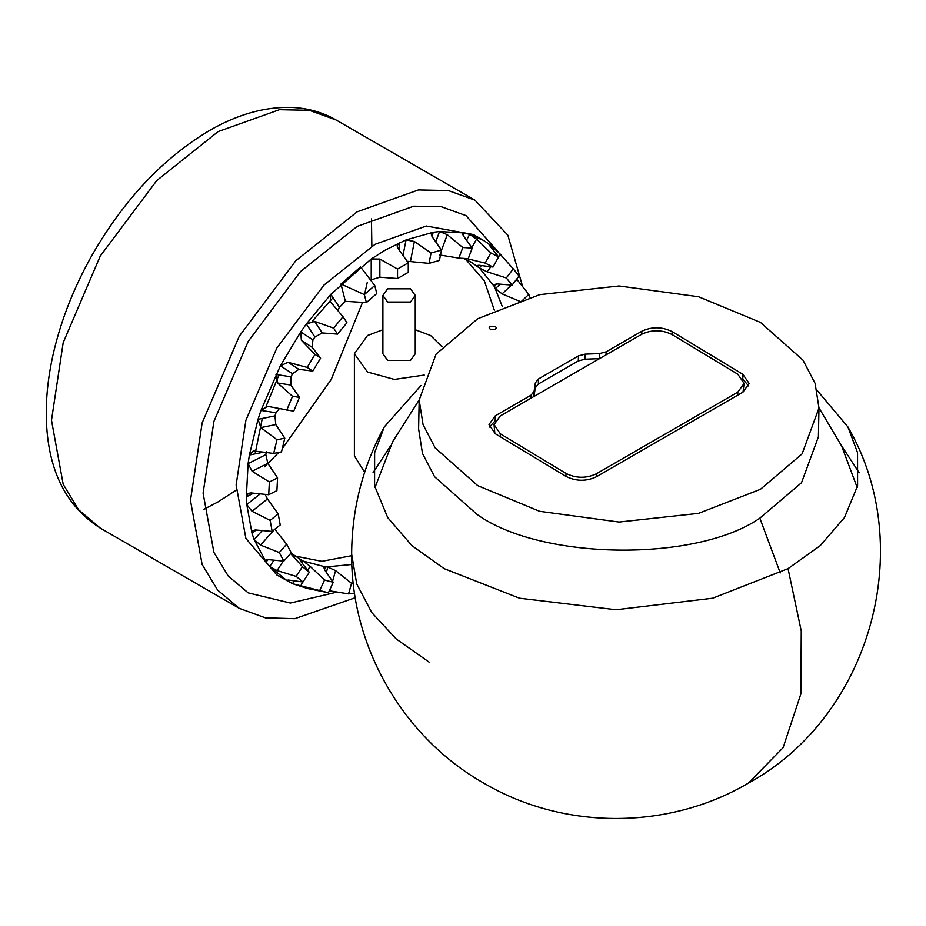 <?xml version="1.0" encoding="UTF-8"?>
<svg xmlns="http://www.w3.org/2000/svg" width="926" height="926" viewBox="0 0 926 926"><rect width="100%" height="100%" fill="white"/><g stroke="black" fill="none" stroke-linecap="round" stroke-linejoin="round"><path stroke-width="1.39" d="M420.994 385.54L384.255 426.955L374.625 452.675L374.579 485.826L387.728 517.622L412.024 545.727L444.133 568.645L519.498 598.219L616.091 609.759L712.673 598.219L788.049 568.645L820.158 545.727L844.454 517.622L857.592 485.826L857.545 452.675L847.915 426.955L817.079 390.332M390.714 445.649L372.981 472.804M859.201 472.804L841.468 445.649M495.294 326.322L490.248 326.253L489.194 327.711L490.248 329.239L495.294 329.309L496.348 327.85L495.294 326.322M419.177 400.032L418.61 428.877L422.488 453.485L434.583 476.74L477.133 514.486C540.738 560.334 696.213 562.371 759.841 518.166L801.511 482.735L818.399 436.84L818.978 407.996L815.1 383.387L802.992 360.145L760.454 322.398L698.505 296.725L619.1 285.972L539.708 294.653L477.735 318.706L436.065 354.149L419.177 400.032L423.055 424.652L435.162 447.895L477.7 485.641L539.65 511.314L619.054 522.056L698.459 513.386L760.42 489.333L802.09 453.89L818.978 407.996M672.149 331.612C662.044 326.647 651.939 326.519 641.834 331.219L606.102 351.845L599.458 353.593L585.082 354.149L578.437 355.885L538.469 378.965L535.367 382.843L534.105 391.316L531.015 395.205L495.283 415.832L488.997 424.548L495.271 433.727L566.006 476.427C576.111 481.393 586.216 481.52 596.321 476.821L742.883 392.207L749.157 383.491L742.883 374.312L672.149 331.612L672.091 334.564M748.683 386.003L743.196 379.614M495.051 420.948L489.379 427.083M599.516 358.628L584.977 359.195L578.333 360.932L538.365 384.012L535.263 387.89L533.989 396.455M742.999 392.138L744.11 383.422L737.837 374.243L672.149 334.599C662.044 329.633 651.939 329.506 641.834 334.205L500.329 415.901L494.056 424.617L500.329 433.796L566.006 473.441C576.111 478.406 586.216 478.534 596.321 473.834L737.825 392.138L744.11 383.422M494.056 424.617L494.854 433.472M379.857 277.198L397.532 278.518L408.262 272.313L408.262 262.822L397.532 269.026L379.857 259.037L379.857 277.198L370.562 280.022M490.884 266.757L487.041 271.793L506.337 277.95L512.09 285.092L519.023 276.006L514.08 269.767L500.318 254.222L490.062 244.73L483.476 240.378L469.667 234.394L464.076 232.924L439.572 231.523L433.136 232.287L406.051 239.903L385.204 250.113L371.222 259.002L379.857 259.037M502.355 306.668L494.426 286.632L479.436 268.008L470.975 262.046L462.896 258.192M494.322 310.164L484.344 280.833L465.766 259.384M483.476 240.378L473.371 234.544L426.261 226.013L375.099 244.279L323.95 285.081L276.828 348.026L245.888 420.288L236.13 484.993L245.888 538.434L276.828 574.965L292.628 583.727L307.339 588.473L328.406 592.756L292.628 583.727L293.97 580.799M371.222 279.548L371.222 259.002L330.848 294.283L306.344 323.996L300.753 331.913L280.358 365.793L260.97 410.403L258.03 419.328L249.383 455.036L248.087 463.613L246.339 496.868L246.767 504.577L252.011 533.272L254.141 539.638L266.051 561.978L269.755 566.585L287.581 581.169L286.643 580.197L288.68 580.081L302.976 582.003L296.123 576.4L277.071 570.578L269.755 566.585L273.934 560.184M374.741 285.509L364.346 294.595L340.953 284.027L360.527 266.919L374.741 285.509L376.778 293.519L366.383 302.605L345.363 301.32L339.425 307.339L330.848 294.283L330.154 301.471L342.979 316.692L346.937 322.711L337.539 334.124L322.225 332.943L314.909 337.052L312.93 339.854L312.108 347.273L301.344 340.259L300.753 331.913L312.93 339.854M312.108 347.273L320.616 358.084L312.791 371.083L298.832 369.324L292.547 373.734L290.984 376.824L290.868 385.054L277.592 382.994L275.96 374.486L290.984 376.824M279.293 408.632L275.994 412.741L274.953 415.901L275.786 424.583L260.831 427.604L258.03 419.328L274.953 415.901M266.306 451.61L265.843 454.654L267.811 463.359L252.127 471.276L248.087 463.613L265.843 454.654M290.938 553.135L303.08 561.063L325.709 566.99L351.857 564.501M339.425 307.339L337.596 310.326M314.909 337.052L306.344 323.996L314.655 321.415L322.225 332.943M342.979 316.692L333.58 328.093L314.655 321.415M337.539 334.124L333.58 328.093M333.071 297.651L312.456 321.009M278.934 374.949L266.098 406.282M262.289 418.459L255.078 453.879M294.537 555.97L321.843 561.33L351.649 555.704M408.262 262.822L398.064 248.527L397.104 245.876L399.199 242.855L399.199 250.113M397.532 278.518L397.532 269.026M432.245 236.859L433.136 232.287L431.18 233.85L432.014 236.535L441.459 250.078L439.41 260.438L429.016 263.366L407.151 261.248M402.995 255.426L406.051 239.903L414.373 241.489L410.461 261.329M441.459 250.078L431.053 252.995L414.373 241.489M429.016 263.366L431.053 252.995M463.139 235.447L464.076 232.924L462.433 233.34L463.255 235.621L472.214 248.052L468.255 258.643L458.856 258.111L439.734 254.974M435.718 241.825L439.572 231.523L447.304 234.695L441.332 250.68M472.214 248.052L462.815 247.508L447.304 234.695M458.856 258.111L462.815 247.508M478.707 265.23L477.874 266.734L477.052 265.507L479.078 265.276L493.002 267.035L485.178 263.077L465.882 258.389M493.002 267.035L498.628 256.872L489.831 245.83L488.87 244.163L490.062 244.73L489.611 245.54M466.507 240.1L469.667 234.394L476.566 239.093L471.878 247.566M498.628 256.872L490.803 252.914L476.566 239.093M485.178 263.077L490.803 252.914M487.041 271.793L479.436 268.008L481.323 265.542M512.09 285.092L496.799 283.912L494.276 284.583L494.426 286.632L496.51 283.9M493.176 250.008L494.461 248.33L500.318 254.407L498.524 256.745M514.08 269.767L500.318 254.407M506.337 277.95L513.27 268.864M529.88 297.223L528.804 294.364L520.991 301.807L502.123 293.901L495.468 288.588L500.121 284.155M516.65 279.12L517.078 279.664L513.976 282.615M528.804 294.364L517.078 279.664M351.984 567.58L351.822 565.705M326.334 572.442L327.85 567.106L335.594 570.624L351.556 583.345L353.246 583.23M351.556 583.345L348.535 593.913L329.806 590.846L330.663 587.848M348.535 593.913L354.565 593.323M302.096 563.193L303.08 561.063L309.909 566.145L324.54 580.023L333.233 582.292L324.644 569.999L323.938 567.626L325.709 566.99L324.447 569.71M324.54 580.023L319.713 590.487M333.233 582.292L328.406 592.756M290.556 553.551L302.455 566.7L309.296 572.291L300.788 561.515L299.931 559.825L301.297 560.161L300.591 561.249M302.455 566.7L296.123 576.4M309.296 572.291L302.976 582.003M286.678 544.199L279.247 552.533L260.507 545.09L274.733 529.151L286.678 544.199L291.25 552.776L283.819 561.11L268.262 559.64L265.774 560.137L266.051 561.978L268.158 559.628M279.247 552.533L283.819 561.11M260.507 545.09L254.141 539.638L262.243 530.563M265.091 494.38L267.452 498.964L278.205 513.953L280.219 524.961L272.151 531.408L255.426 529.961L252.636 530.586L252.011 533.272L256.097 530.019M278.205 513.953L270.137 520.389L252.011 511.279L246.767 504.577L260.183 493.882M270.137 520.389L272.151 531.408M267.811 463.359L277.569 477.851L276.897 490.606L268.69 494.75L250.981 492.921L248.272 493.35L246.339 496.868L253.597 493.199M277.569 477.851L269.373 481.983L252.127 471.276M269.373 481.983L268.69 494.75M275.786 424.583L284.803 438.16L281.492 451.865L273.679 453.451L253.273 450.893L249.383 455.036L263.968 452.085M284.803 438.16L276.99 439.746L260.831 427.604M276.99 439.746L273.679 453.451M290.868 385.054L299.457 397.381L293.704 411.179L267.591 406.34L260.97 410.403L275.994 412.741M299.457 397.381L292.523 396.305L277.592 382.994M292.523 396.305L286.771 410.091M320.616 358.084L314.99 354.415L301.344 340.259M292.547 373.734L280.358 365.793L288.079 362.309L298.832 369.324M314.99 354.415L307.166 367.414L288.079 362.309M312.791 371.083L307.166 367.414M345.363 301.32L340.953 284.027M366.383 302.605L364.346 294.595M387.624 302.015L410.496 302.015L415.242 295.417L410.496 288.808L387.624 288.808L382.889 295.417L387.624 302.015M415.242 295.417L415.242 353.767L410.496 360.376L387.624 360.376L382.889 353.767L382.889 295.417M382.889 329.725L367.472 335.536L354.392 353.767L367.472 372.009L394.36 379.417L424.235 375.076M442.084 346.845L430.648 335.536L415.242 329.725M354.392 353.767L354.392 455.893L364.636 472.318M203.766 509.369L218.131 501.857L236.199 490.201M264.477 466.854L278.842 452.397M282.164 448.797L331.161 379.567L362.564 302.351M364.45 295.035L367.24 282.465M371.847 246.2L371.465 218.906M498.605 252.347L466.01 215.631L441.378 206.753L413.795 206.174L357.112 226.419L300.418 271.631L248.203 341.381L213.906 421.469L203.095 493.176L213.906 552.394L228.201 575.995L248.203 592.883L290.359 603.058L337.249 592.073M522.658 286.632L507.853 235.192L474.945 200.155L448.3 190.548L418.448 189.923L357.112 211.834L295.764 260.762L239.267 336.219L202.157 422.881L190.467 500.468L202.157 564.547L217.622 590.082L239.267 608.359L265.473 617.885L294.804 618.695L355.26 597.733M384.255 426.955C362.703 466.623 351.834 509.034 351.649 554.176L356.73 583.959L371.777 612.595L396.212 638.986L429.097 662.125M351.649 554.176C350.78 647.54 403.933 738.821 485.583 784.16C565.219 830.298 669.012 829.904 748.301 783.176L783.083 747.71L800.874 693.875L801.256 631.034L788.049 568.645M780.259 572.939L759.841 518.166M641.776 334.24L641.834 331.219M742.779 379.359L742.883 374.312M495.178 420.879L495.283 415.832M530.945 398.215L531.015 395.205M534.013 396.363L534.105 391.316M535.263 387.89L535.367 382.843M538.365 384.012L538.469 378.965M578.333 360.932L578.437 355.885M584.977 359.195L585.082 354.149M599.353 358.64L599.458 353.593M606.044 354.866L606.102 351.845M737.767 395.159L737.825 392.138M596.263 476.855L596.321 473.834M565.948 476.392L566.006 473.441M500.272 436.748L500.329 433.796M288.322 580.035L287.581 581.169M511.43 285.046L502.123 293.901M335.594 570.624L332.538 581.32M309.909 566.145L307.883 570.52M302.605 581.956L300.672 586.158M283.287 561.063L277.071 570.578M267.452 498.964L252.011 511.279M218.131 131.596L156.795 180.524L100.297 255.981L63.188 342.643L51.486 420.23L63.188 484.31L78.652 509.844L100.297 528.121C65.422 505.955 47.423 469.077 46.3 417.487C45.895 396.502 48.395 374.521 53.789 351.544C61.648 318.405 74.589 285.972 92.588 254.233C124.42 199.264 163.289 158.08 209.195 130.705C237.068 114.558 264.292 106.779 290.857 107.393C307.282 107.948 322.317 112.127 335.964 119.917L309.319 110.31L279.467 109.685L218.131 131.596M748.301 783.176C870.59 716.608 917.932 547.324 847.915 426.955M857.21 487.597L841.641 446.031L818.978 407.857M374.961 487.597L392.717 441.575L419.189 399.893M239.267 608.359L100.297 528.121M474.945 200.155L335.964 119.917"/></g></svg>
